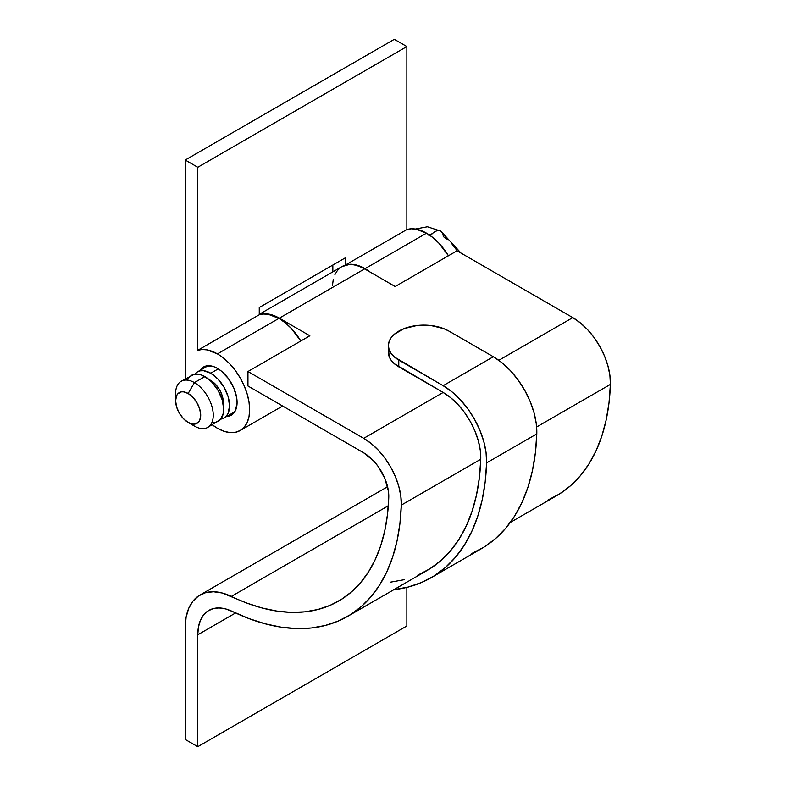 <?xml version="1.0" encoding="UTF-8"?>
<svg xmlns="http://www.w3.org/2000/svg" width="786" height="786" viewBox="0 0 786 786"><rect width="100%" height="100%" fill="white"/><g stroke="black" fill="none" stroke-linecap="round" stroke-linejoin="round"><path stroke-width="1.18" d="M210.736 380.444L210.736 380.444A17.744 10.247 -120 0 0 209.233 379.677L210.736 380.444A17.744 10.247 -120 0 1 223.195 403.857L222.33 396.075L219.608 389.807L215.541 384.315L210.736 380.444M212.082 422.544L215.344 422.416L218.194 421.355A26.616 15.366 -120 0 0 222.271 400.035A26.616 15.366 -120 0 0 204.881 376.582L194.427 382.615A26.616 15.366 60 0 1 211.817 406.067A26.616 15.366 60 0 1 207.74 427.397A26.616 15.366 60 0 1 194.427 426.071A26.616 15.366 -120 0 0 213.252 415.214A26.616 15.366 -120 0 0 194.427 382.615L188.159 393.481A17.744 10.247 60 0 1 200.705 415.214A17.744 10.247 60 0 1 188.159 422.455L194.427 426.071L188.159 422.455L183.354 418.574L179.287 413.092L176.565 406.824L175.612 400.722L176.565 395.731L177.724 393.894L181.193 391.9L183.354 391.811L188.159 393.481L192.963 397.352L197.031 402.845L199.752 409.113L200.705 415.214L199.752 420.205L198.593 422.043L195.125 424.037L192.963 424.126L188.159 422.455A17.744 10.247 60 0 1 175.612 400.722A17.744 10.247 60 0 1 188.159 393.481L194.427 382.615A26.616 15.366 -120 0 0 175.612 393.481L175.612 400.722M440.838 231.163A11.829 6.828 120 0 0 430.463 235.731A11.829 6.828 -60 0 1 440.838 231.163A11.829 6.828 -60 0 1 443.245 236.547L447.322 239.366M218.253 368.87L210.736 373.203A26.616 15.366 60 0 1 228.127 396.655A26.616 15.366 60 0 1 224.049 417.975A26.616 15.366 60 0 1 220.797 419.105L224.049 417.975L226.388 416.04L228.127 413.279L229.561 405.792L228.127 396.655L224.049 387.252L217.938 379.009L210.736 373.203L218.253 368.87M194.83 374.136A26.616 15.366 60 0 1 197.433 371.886A26.616 15.366 60 0 1 210.736 373.203L203.535 370.697L200.283 370.825L197.433 371.886L194.83 374.136M431.632 233.914L428.458 235.083M457.305 250.95L451.243 243.012M175.936 397.657A26.616 15.366 60 0 1 181.124 381.298A26.616 15.366 60 0 1 194.427 382.615L204.881 376.582A26.616 15.366 -120 0 0 191.578 375.266L189.239 377.201L187.5 379.962M207.74 427.397L220.532 419.419L223.342 413.2L223.705 409.172L222.271 400.035L218.194 390.632L212.082 382.389L208.555 379.117L201.216 374.883L194.427 374.205L181.124 381.298M401.302 505.113A260.215 150.234 60 0 1 347.53 616.42A260.215 150.234 60 0 1 232.361 611.449L248.926 618.572L265.226 623.829L281.133 627.169L296.519 628.564L311.256 628.004L325.217 625.489L338.294 621.048L350.369 614.711L361.354 606.527L371.149 596.574L379.687 584.931L386.889 571.687L392.686 556.96L397.048 540.866L399.927 523.535L401.302 505.113L480.757 459.24L401.302 505.113L400.821 496.133L398.846 486.583L395.456 476.827L390.789 467.277L385.032 458.317L378.42 450.299L371.208 443.54L363.692 438.333A53.222 30.733 60 0 1 401.302 505.113M347.53 616.42L426.985 570.548A260.215 150.234 -120 0 0 480.757 459.24A53.222 30.733 -120 0 0 443.147 392.46L363.692 438.333L247.954 371.513L247.954 385.995L363.692 452.815L373.507 460.793L377.919 466.137L384.875 478.487L388.441 491.358L388.765 497.341L387.478 514.506L384.796 530.648L380.738 545.651L375.335 559.377L368.624 571.707L360.676 582.564L351.538 591.838L341.311 599.463L330.051 605.367L317.868 609.504L304.86 611.842L291.125 612.373L276.79 611.066L261.964 607.961L246.775 603.068L222.153 592.988L213.419 591.75L205.451 592.742L198.514 595.945L192.855 601.251L188.669 608.452L186.095 617.324L185.231 627.552L185.231 739.459L197.777 746.7L197.777 634.793A53.222 30.733 60 0 1 208.801 610.427A53.222 30.733 60 0 1 232.361 611.449L225.464 608.875L218.921 607.942L212.937 608.688L207.74 611.095L203.495 615.065L200.351 620.478L198.426 627.13L197.777 634.793L235.584 612.972L197.777 634.793L197.777 746.7L406.863 625.98L406.863 587.388L406.863 625.98L197.777 746.7L185.231 739.459L185.231 627.552A70.966 40.97 60 0 1 199.929 595.071A70.966 40.97 60 0 1 231.339 596.417L388.313 505.791L231.339 596.417A242.471 139.987 60 0 0 338.668 601.054A242.471 139.987 60 0 0 388.765 497.341A35.488 20.485 60 0 0 363.692 452.815L247.954 385.995L247.954 371.513L309.851 335.779L279.325 318.153L364.625 268.9L395.152 286.526L457.039 250.793L572.778 317.613L457.039 250.793L395.152 286.526L364.625 268.9A45.539 26.292 -120 0 0 341.861 266.65L259.252 314.341M547.38 500.328L559.455 493.991L570.44 485.817L580.245 475.864L588.773 464.212L595.975 450.968L601.771 436.24L606.134 420.146L609.012 402.815L610.388 384.403L609.907 375.423L607.932 365.863L604.552 356.117L599.875 346.567L594.118 337.597L587.506 329.58L580.294 322.83L572.778 317.613L498.825 360.302L572.778 317.613A53.222 30.733 -120 0 1 610.388 384.403L536.602 426.995L610.388 384.403A260.215 150.234 -120 0 1 556.626 495.701L510.252 522.474M393.698 589.667L408.101 587.073L421.591 582.485L434.049 575.951L445.387 567.512L455.497 557.245L464.3 545.229L471.728 531.562L477.711 516.363L482.211 499.758L485.188 481.877L486.603 462.875A268.488 155.009 60 0 1 431.131 577.72L481.307 548.746A268.488 155.009 -120 0 0 536.789 433.901L486.603 462.875L486.053 452.5L483.773 441.457L479.853 430.188L474.459 419.154L467.808 408.789L460.154 399.524L451.822 391.723L443.147 385.7A61.505 35.508 60 0 1 486.603 462.875L536.789 433.901A61.505 35.508 -120 0 0 493.323 356.726L443.147 385.7L398.787 360.086A35.488 20.485 180 0 1 388.402 345.604L389.08 341.605L391.104 337.764L394.375 334.227L404.171 328.568L416.963 325.512L430.807 325.512L443.599 328.568L448.973 331.122L493.323 356.726L443.147 385.7L394.375 356.982L391.104 353.445L389.08 349.603L388.402 345.604L389.08 356.363L391.104 360.204L394.375 363.751L443.147 392.46L363.692 438.333L247.954 371.513L309.851 335.779L279.325 318.153L364.625 268.9L359.251 266.316L354.024 264.853L349.092 264.548L341.792 266.69M259.252 314.675A45.539 26.292 60 0 1 279.325 318.153L273.941 315.569L268.714 314.105L263.791 313.801L259.252 314.675M431.131 577.72A268.488 155.009 60 0 1 393.904 589.647M388.402 352.364A35.488 20.485 0 0 0 398.787 366.846L398.787 360.086L398.787 366.846L443.147 392.46L450.653 397.667L457.865 404.426L464.487 412.444L470.244 421.414L474.911 430.964L478.301 440.71L480.275 450.26L480.757 459.24L479.381 477.662L476.493 494.993L472.14 511.087L466.334 525.814L459.142 539.058L450.604 550.701L440.808 560.654L429.824 568.838L417.749 575.175M404.672 579.616L390.711 582.131M388.402 345.604A35.488 20.485 180 0 1 398.787 331.122A35.488 20.485 180 0 1 448.973 331.122L493.323 356.726L502.008 362.749L510.34 370.55L517.984 379.825L524.645 390.18L530.039 401.214L533.949 412.483L536.229 423.526L536.789 433.901L535.364 452.903L532.397 470.785L527.897 487.389L521.914 502.588L514.486 516.255L505.683 528.271L495.573 538.538L484.235 546.977L471.767 553.521M340.672 267.407L337.42 270.492L334.924 274.579M333.264 279.551L332.488 285.269M200.116 370.334A27.795 16.044 60 0 1 203.535 366.993A27.795 16.044 60 0 1 217.427 368.369L221.269 371.021L228.353 378.498L233.776 387.891L236.704 397.765L237.087 402.412L235.584 410.233L233.776 413.112L231.33 415.136L226.722 416.433A27.795 16.044 60 0 0 231.33 415.136L231.33 415.136A27.795 16.044 60 0 0 235.584 392.862A27.795 16.044 60 0 0 217.427 368.369L213.596 366.59L206.512 365.893L203.535 366.993L200.116 370.334M278.902 318.399L217.427 353.887A45.539 26.292 60 0 1 247.177 394.012A45.539 26.292 60 0 1 240.202 430.502A45.539 26.292 60 0 1 217.427 428.252A45.539 26.292 60 0 1 212.259 424.784L217.427 428.252L223.715 431.16L229.748 432.536L235.319 432.31L240.202 430.502L244.2 427.181L247.177 422.475L249.015 416.551L249.634 409.653L249.015 402.049L247.177 394.012L244.2 385.867L240.202 377.919L235.319 370.481L229.748 363.83L223.715 358.229L217.427 353.887L278.902 318.399A45.539 26.292 -120 0 0 259.252 314.783L197.777 350.271A45.539 26.292 60 0 1 217.427 353.887L207.052 349.878L202.208 349.515L197.777 350.271L197.777 167.261L185.231 160.02L185.653 378.685A45.539 26.292 60 0 1 185.231 372.476L185.231 160.02L394.317 39.3L406.863 46.541L394.317 39.3L185.231 160.02L197.777 167.261L406.863 46.541L406.863 229.551L345.388 265.049A45.539 26.292 60 0 1 365.048 268.665A45.539 26.292 60 0 1 370.216 272.133L365.048 268.665L426.513 233.167L365.048 268.665L354.663 264.656L349.819 264.293L345.388 265.049L345.388 257.798L259.252 307.532L259.252 314.783L197.777 350.271L197.777 167.261L406.863 46.541L406.863 229.551L345.388 265.049L345.388 257.798L259.252 307.532L259.252 314.783L263.683 314.027L268.517 314.39L278.902 318.399A45.539 26.292 -120 0 1 300.822 340.996L291.223 328.342L285.18 322.741L278.902 318.399M448.433 255.764A45.539 26.292 -120 0 0 426.513 233.167A45.539 26.292 -120 0 0 406.863 229.551L411.294 228.805L416.138 229.158L426.513 233.167L432.801 237.51L438.843 243.12L448.433 255.764M332.842 265.039L332.842 271.848L332.842 265.039M461.028 253.092L440.799 231.133L427.437 226.771L415.372 229.031M234.749 411.795L224.049 417.975M208.133 365.706L197.433 371.886M194.427 426.071L188.159 422.455M199.929 595.071L387.577 486.731M282.626 406.008L240.202 430.502"/></g></svg>
